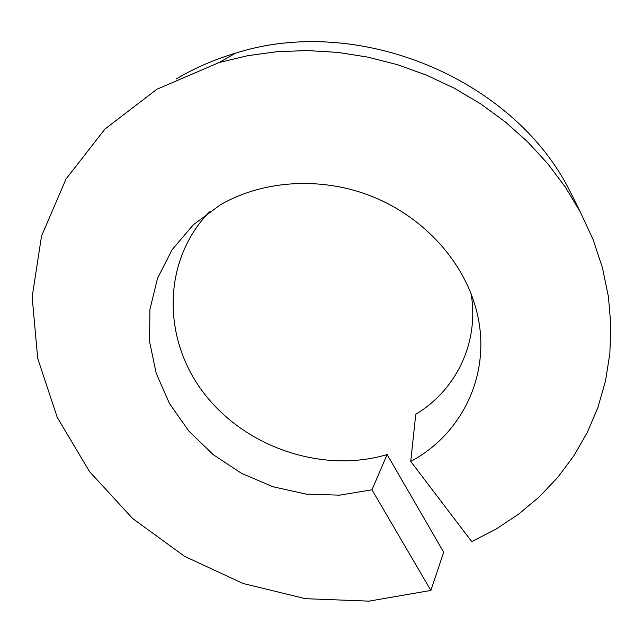 <?xml version="1.0" encoding="UTF-8"?>
<svg xmlns="http://www.w3.org/2000/svg" width="643" height="643" viewBox="0 0 643 643"><rect width="100%" height="100%" fill="white"/><g stroke="black" fill="none" stroke-linecap="round" stroke-linejoin="round"><path stroke-width="0.96" d="M387.118 454.553L371.984 489.789L430.866 590.427L443.686 552.233L387.118 454.553C321.355 474.132 243.11 446.475 202.352 391.097C161.305 335.887 163.29 258.679 209.939 211.402M471.102 293.763C479.373 342.59 456.136 390.132 415.764 414.253L410.74 461.425L471.737 541.615L495.882 529.189L518.435 514.279L539.115 496.999L557.65 477.484L573.789 455.911L587.284 432.482L597.918 407.421L605.497 380.994L609.853 353.497L610.85 325.254L608.407 296.6L602.483 267.906L593.087 239.542L580.267 211.909L565.406 187.209L547.82 163.78L527.702 141.91L505.253 121.873L480.731 103.925L454.416 88.292L426.606 75.183L397.647 64.75L367.876 57.123L337.647 52.372L307.314 50.564L277.229 51.673L247.748 55.684L219.183 62.508L156.908 89.248L104.994 129.01L66.012 179.011L41.53 236.069L32.15 296.905L37.688 358.344L57.275 417.444L89.53 471.608L132.675 518.555L184.637 556.364L243.078 583.482L305.457 598.689L369.018 601.141L430.866 590.427M176.23 78.976C194.628 68.062 214.408 59.453 235.571 53.168C358.778 13.776 513.644 78.928 569.738 190.802L575.589 202.537M371.984 489.789L339.544 495.166L306.084 494.113L272.986 486.743L241.583 473.377L213.122 454.553L188.761 430.987L169.503 403.579L156.217 373.374L149.554 341.554L149.932 309.412L157.519 278.306L172.155 249.629L193.374 224.72L220.356 204.812C263.943 179.694 322.69 176.343 373.43 196.991C424.107 217.792 463.354 261.251 476.085 309.122C492.86 370.344 464.077 433.101 410.74 461.425M476.085 309.122L475.265 306.132M235.571 53.168L219.183 62.508M569.738 190.802L580.267 211.909"/></g></svg>
